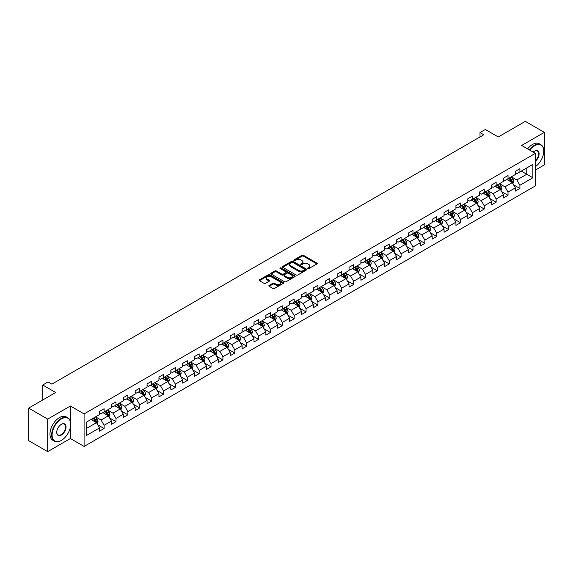<?xml version="1.0" encoding="UTF-8"?>
<svg xmlns="http://www.w3.org/2000/svg" width="573" height="573" viewBox="0 0 573 573"><rect width="100%" height="100%" fill="white"/><g stroke="black" fill="none" stroke-linecap="round" stroke-linejoin="round"><path stroke-width="0.86" d="M307.923 268.529A0.738 0.43 0 0 0 308.969 268.529L316.912 263.945A1.06 0.609 0 0 0 317.22 263.516A1.06 0.609 0 0 0 316.912 263.079L303.454 255.314A1.06 0.609 0 0 0 301.957 255.314L294.013 259.898A0.738 0.43 0 0 0 295.066 260.5L296.091 259.913A3.381 1.955 0 0 1 300.875 259.913L302 260.557A3.381 1.955 0 0 1 302.988 261.94A3.381 1.955 0 0 1 302 263.322L300.968 263.909A0.738 0.43 0 0 0 302.014 264.518L303.045 263.924A3.381 1.955 0 0 1 307.83 263.924L308.947 264.568A3.381 1.955 0 0 1 309.936 265.951A3.381 1.955 0 0 1 308.947 267.333L307.923 267.928A0.738 0.43 0 0 0 307.923 268.529L307.923 267.928M269.145 285.44A1.06 0.609 0 0 0 268.837 285.87A1.06 0.609 0 0 0 269.145 286.299L272.92 288.477A1.06 0.609 0 0 0 274.417 288.477L283.234 283.384A1.06 0.609 0 0 0 283.542 282.955A1.06 0.609 0 0 0 283.234 282.525L269.783 274.754A1.06 0.609 0 0 0 268.286 274.754L259.462 279.846A1.06 0.609 0 0 0 259.154 280.283A1.06 0.609 0 0 0 259.462 280.713L264.024 283.341A1.06 0.609 0 0 0 265.521 283.341L269.296 281.164A1.06 0.609 0 0 0 269.604 280.734A1.06 0.609 0 0 0 269.296 280.304L267.032 278.994A2.829 1.633 0 0 1 266.201 277.841A2.829 1.633 0 0 1 267.949 276.336A2.829 1.633 0 0 1 271.029 276.687L279.889 281.801A2.829 1.633 0 0 1 280.72 282.955A2.829 1.633 0 0 1 278.972 284.466A2.829 1.633 0 0 1 275.892 284.108L274.417 283.255A1.06 0.609 0 0 0 272.92 283.255L269.145 285.44L269.145 286.299M535.361 170.081L544.35 164.888L544.35 132.356L525.312 121.361L498.281 136.968L485.331 129.498L480.002 132.578L483.813 134.777L51.878 384.146L48.068 381.947L42.739 385.027L42.739 399.975M70.379 421.442L70.379 405.999L47.688 419.099L28.65 408.112L55.681 392.498L42.739 385.027M70.379 405.999L84.088 413.914L535.361 153.371L535.361 185.91L84.088 446.446L84.088 413.914M544.35 132.356L521.659 145.456L535.361 153.371M296.169 275.054A1.06 0.609 0 0 0 297.659 275.054L306.483 269.969A1.06 0.609 0 0 0 306.791 269.532A1.06 0.609 0 0 0 306.483 269.102L293.025 261.331A1.06 0.609 0 0 0 291.528 261.331L282.711 266.424A1.06 0.609 0 0 0 282.403 266.86A1.06 0.609 0 0 0 282.711 267.29L296.169 275.054M280.426 268.687A0.738 0.43 0 0 1 281.178 268.794L294.844 276.687L286.034 281.766A1.06 0.609 0 0 1 284.545 281.766L271.086 274.001L274.861 271.838L274.861 270.957L271.086 273.135A1.06 0.609 0 0 0 270.778 273.572A1.06 0.609 0 0 0 271.086 274.001L271.086 273.135M274.861 271.838A1.06 0.609 0 0 1 276.358 271.838L276.358 270.957A1.06 0.609 0 0 0 274.861 270.957M276.358 270.957L281.816 274.109A1.06 0.609 0 0 0 283.313 274.109L285.812 272.662A1.06 0.609 0 0 0 286.12 272.232A1.06 0.609 0 0 0 285.812 271.803L280.133 268.522A0.738 0.43 0 0 1 281.178 267.913L294.859 275.814A1.06 0.609 0 0 1 295.167 276.243A1.06 0.609 0 0 1 294.859 276.673L294.859 275.814M47.688 419.099L47.688 451.639L28.65 440.644L28.65 408.112M97.761 424.837L104.114 428.511L104.114 425.302L111.427 421.076L111.427 424.292L115.997 421.649L115.997 418.44L123.31 414.222L123.31 417.43L127.879 414.795L127.879 411.586L135.185 407.36L135.185 410.569L139.755 407.933L139.755 404.724L147.068 400.506L147.068 403.714L151.637 401.079L151.637 397.863L158.943 393.644L158.943 396.853L163.513 394.217L163.513 391.008L170.826 386.789L170.826 389.998L175.395 387.355L175.395 384.146L182.708 379.928L182.708 383.136L187.271 380.501L187.271 377.292L194.584 373.066L194.584 376.282L199.153 373.639L199.153 370.43L206.466 366.211L206.466 369.42L211.036 366.784L211.036 363.576L218.342 359.35L218.342 362.559L222.911 359.923L222.911 356.714L230.224 352.495L230.224 355.704L234.794 353.061L234.794 349.852L242.107 345.634L242.107 348.842L246.669 346.207L246.669 342.998L253.982 338.772L253.982 341.988L258.552 339.345L258.552 336.136L265.865 331.917L265.865 335.126L270.435 332.49L270.435 329.282L277.74 325.056L277.74 328.265L282.31 325.629L282.31 322.42L289.623 318.201L289.623 321.41L294.193 318.774L294.193 315.558L301.505 311.34L301.505 314.548L306.068 311.913L306.068 308.704L313.381 304.485L313.381 307.694L317.951 305.051L317.951 301.842L325.263 297.623L325.263 300.832L329.833 298.196L329.833 294.988L337.139 290.762L337.139 293.978L341.709 291.335L341.709 288.126L349.021 283.907L349.021 287.116L353.591 284.48L353.591 281.271L360.897 277.046L360.897 280.254L365.467 277.619L365.467 274.41L372.779 270.191L372.779 273.4L377.349 270.757L377.349 267.548L384.662 263.329L384.662 266.538L389.232 263.902L389.232 260.694L396.537 256.475L396.537 259.684L401.107 257.041L401.107 253.832L408.42 249.613L408.42 252.822L412.99 250.186L412.99 246.977L420.296 242.751L420.296 245.96L424.865 243.324L424.865 240.116L432.178 235.897L432.178 239.106L436.748 236.47L436.748 233.254L444.061 229.035L444.061 232.244L448.63 229.608L448.63 226.399L455.936 222.181L455.936 225.39L460.506 222.747L460.506 219.538L467.819 215.319L467.819 218.528L472.388 215.892L472.388 212.683L479.694 208.457L479.694 211.673L484.264 209.03L484.264 205.822L491.577 201.603L491.577 204.812L496.146 202.176L496.146 198.967L503.459 194.741L503.459 197.95L508.029 195.314L508.029 192.105L515.335 187.887L515.335 191.096L519.904 188.46L519.904 185.244L532.854 177.773L532.854 164.408L526.759 167.925L526.759 174.256L532.854 177.773M104.114 428.511L99.544 431.147L99.544 427.938L86.602 435.416L86.602 422.043L99.544 414.573L99.544 411.364L104.114 408.728L104.114 411.937L111.427 407.711L111.427 404.502L115.997 401.866L115.997 405.075L123.31 400.856L123.31 397.648L127.879 395.005L127.879 398.221L135.185 393.995L135.185 390.786L139.755 388.15L139.755 391.359L147.068 387.14L147.068 383.931L151.637 381.289L151.637 384.497L158.943 380.279L158.943 377.07L163.513 374.434L163.513 377.643L170.826 373.417L170.826 370.208L175.395 367.572L175.395 370.781L182.708 366.562L182.708 363.354L187.271 360.711L187.271 363.927L194.584 359.701L194.584 356.492L199.153 353.856L199.153 357.065L206.466 352.846L206.466 349.637L211.036 346.994L211.036 350.203L218.342 345.985L218.342 342.776L222.911 340.14L222.911 343.349L230.224 339.13L230.224 335.914L234.794 333.278L234.794 336.487L242.107 332.268L242.107 329.06L246.669 326.424L246.669 329.633L253.982 325.407L253.982 322.198L258.552 319.562L258.552 322.771L265.865 318.552L265.865 315.343L270.435 312.7L270.435 315.916L277.74 311.691L277.74 308.482L282.31 305.846L282.31 309.055L289.623 304.836L289.623 301.627L294.193 298.984L294.193 302.193L301.505 297.974L301.505 294.766L306.068 292.13L306.068 295.339L313.381 291.12L313.381 287.904L317.951 285.268L317.951 288.477L325.263 284.258L325.263 281.049L329.833 278.414L329.833 281.622L337.139 277.396L337.139 274.188L341.709 271.552L341.709 274.761L349.021 270.542L349.021 267.333L353.591 264.69L353.591 267.899L360.897 263.68L360.897 260.471L365.467 257.836L365.467 261.044L372.779 256.826L372.779 253.617L377.349 250.974L377.349 254.183L384.662 249.964L384.662 246.755L389.232 244.119L389.232 247.328L396.537 243.102L396.537 239.894L401.107 237.258L401.107 240.467L408.42 236.248L408.42 233.039L412.99 230.396L412.99 233.612L420.296 229.386L420.296 226.177L424.865 223.542L424.865 226.75L432.178 222.532L432.178 219.323L436.748 216.68L436.748 219.889L444.061 215.67L444.061 212.461L448.63 209.825L448.63 213.034L455.936 208.816L455.936 205.6L460.506 202.964L460.506 206.173L467.819 201.954L467.819 198.745L472.388 196.109L472.388 199.318L479.694 195.092L479.694 191.883L484.264 189.248L484.264 192.456L491.577 188.238L491.577 185.029L496.146 182.386L496.146 185.602L503.459 181.376L503.459 178.167L508.029 175.531L508.029 178.74L515.335 174.521L515.335 171.313L519.904 168.67L519.904 171.879L532.854 164.408M102.896 412.639L108.383 415.805L101.07 420.023L95.591 416.858M99.544 412.811L101.07 413.692L104.114 411.937M101.07 420.023L104.114 425.302M108.383 415.805L111.427 421.076M114.779 405.777L120.258 408.943L112.953 413.169L107.466 410.003M111.427 405.956L112.953 406.837L115.997 405.075M112.953 413.169L115.997 418.44M120.258 408.943L123.31 414.222M126.654 398.923L132.141 402.088L124.828 406.307L119.349 403.141M123.31 399.095L124.828 399.975L127.879 398.221M124.828 406.307L127.879 411.586M132.141 402.088L135.185 407.36M138.537 392.061L144.024 395.227L136.711 399.445L131.224 396.28M135.185 392.24L136.711 393.114L139.755 391.359M136.711 399.445L139.755 404.724M144.024 395.227L147.068 400.506M150.42 385.206L155.899 388.372L148.586 392.591L143.107 389.425M147.068 385.378L148.586 386.259L151.637 384.497M148.586 392.591L151.637 397.863M155.899 388.372L158.943 393.644M162.295 378.345L167.782 381.511L160.469 385.729L154.982 382.563M158.943 378.524L160.469 379.398L163.513 377.643M160.469 385.729L163.513 391.008M167.782 381.511L170.826 386.789M174.178 371.483L179.657 374.649L172.351 378.875L166.865 375.709M170.826 371.662L172.351 372.543L175.395 370.781M172.351 378.875L175.395 384.146M179.657 374.649L182.708 379.928M186.053 364.629L191.54 367.794L184.227 372.013L178.747 368.847M182.708 364.8L184.227 365.681L187.271 363.927M184.227 372.013L187.271 377.292M191.54 367.794L194.584 373.066M197.936 357.767L203.415 360.933L196.109 365.151L190.623 361.993M194.584 357.946L196.109 358.827L199.153 357.065M196.109 365.151L199.153 370.43M203.415 360.933L206.466 366.211M209.818 350.912L215.298 354.078L207.985 358.297L202.505 355.131M206.466 351.084L207.985 351.965L211.036 350.203M207.985 358.297L211.036 363.576M215.298 354.078L218.342 359.35M221.694 344.051L227.18 347.217L219.867 351.435L214.381 348.269M218.342 344.23L219.867 345.104L222.911 343.349M219.867 351.435L222.911 356.714M227.18 347.217L230.224 352.495M233.576 337.196L239.056 340.355L231.75 344.581L226.263 341.415M230.224 337.368L231.75 338.249L234.794 336.487M231.75 344.581L234.794 349.852M239.056 340.355L242.107 345.634M245.452 330.334L250.938 333.5L243.625 337.719L238.146 334.553M242.107 330.506L243.625 331.387L246.669 329.633M243.625 337.719L246.669 342.998M250.938 333.5L253.982 338.772M257.334 323.473L262.814 326.639L255.508 330.865L250.021 327.699M253.982 323.652L255.508 324.533L258.552 322.771M255.508 330.865L258.552 336.136M262.814 326.639L265.865 331.917M269.217 316.618L274.696 319.784L267.383 324.003L261.904 320.837M265.865 316.79L267.383 317.671L270.435 315.916M267.383 324.003L270.435 329.282M274.696 319.784L277.74 325.056M281.092 309.757L286.579 312.922L279.266 317.141L273.779 313.975M277.74 309.936L279.266 310.81L282.31 309.055M279.266 317.141L282.31 322.42M286.579 312.922L289.623 318.201M292.975 302.902L298.454 306.068L291.148 310.287L285.662 307.121M289.623 303.074L291.148 303.955L294.193 302.193M291.148 310.287L294.193 315.558M298.454 306.068L301.505 311.34M304.85 296.04L310.337 299.206L303.024 303.425L297.545 300.259M301.505 296.22L303.024 297.093L306.068 295.339M303.024 303.425L306.068 308.704M310.337 299.206L313.381 304.485M316.733 289.179L322.212 292.345L314.906 296.57L309.42 293.405M313.381 289.358L314.906 290.239L317.951 288.477M314.906 296.57L317.951 301.842M322.212 292.345L325.263 297.623M328.608 282.324L334.095 285.49L326.782 289.709L321.303 286.543M325.263 282.496L326.782 283.377L329.833 281.622M326.782 289.709L329.833 294.988M334.095 285.49L337.139 290.762M340.491 275.463L345.977 278.628L338.664 282.854L333.178 279.688M337.139 275.642L338.664 276.523L341.709 274.761M338.664 282.854L341.709 288.126M345.977 278.628L349.021 283.907M352.374 268.608L357.853 271.774L350.547 275.993L345.061 272.827M349.021 268.78L350.547 269.661L353.591 267.899M350.547 275.993L353.591 281.271M357.853 271.774L360.897 277.046M364.249 261.746L369.735 264.912L362.423 269.131L356.943 265.965M360.897 261.925L362.423 262.799L365.467 261.044M362.423 269.131L365.467 274.41M369.735 264.912L372.779 270.191M376.132 254.892L381.611 258.058L374.305 262.276L368.819 259.111M372.779 255.064L374.305 255.945L377.349 254.183M374.305 262.276L377.349 267.548M381.611 258.058L384.662 263.329M388.007 248.03L393.493 251.196L386.181 255.415L380.701 252.249M384.662 248.209L386.181 249.083L389.232 247.328M386.181 255.415L389.232 260.694M393.493 251.196L396.537 256.475M399.89 241.169L405.376 244.334L398.063 248.56L392.577 245.394M396.537 241.348L398.063 242.229L401.107 240.467M398.063 248.56L401.107 253.832M405.376 244.334L408.42 249.613M411.772 234.314L417.251 237.48L409.939 241.699L404.459 238.533M408.42 234.486L409.939 235.367L412.99 233.612M409.939 241.699L412.99 246.977M417.251 237.48L420.296 242.751M423.648 227.452L429.134 230.618L421.821 234.837L416.342 231.671M420.296 227.631L421.821 228.512L424.865 226.75M421.821 234.837L424.865 240.116M429.134 230.618L432.178 235.897M435.53 220.598L441.009 223.764L433.704 227.982L428.217 224.817M432.178 220.77L433.704 221.651L436.748 219.889M433.704 227.982L436.748 233.254M441.009 223.764L444.061 229.035M447.406 213.736L452.892 216.902L445.579 221.121L440.1 217.955M444.061 213.915L445.579 214.789L448.63 213.034M445.579 221.121L448.63 226.399M452.892 216.902L455.936 222.181M459.288 206.874L464.775 210.04L457.462 214.266L451.975 211.1M455.936 207.054L457.462 207.935L460.506 206.173M457.462 214.266L460.506 219.538M464.775 210.04L467.819 215.319M471.171 200.02L476.65 203.186L469.337 207.405L463.858 204.239M467.819 200.192L469.337 201.073L472.388 199.318M469.337 207.405L472.388 212.683M476.65 203.186L479.694 208.457M483.046 193.158L488.533 196.324L481.22 200.55L475.74 197.384M479.694 193.337L481.22 194.218L484.264 192.456M481.22 200.55L484.264 205.822M488.533 196.324L491.577 201.603M494.929 186.304L500.408 189.47L493.102 193.688L487.616 190.523M491.577 186.476L493.102 187.357L496.146 185.602M493.102 193.688L496.146 198.967M500.408 189.47L503.459 194.741M506.804 179.442L512.291 182.608L504.978 186.827L499.498 183.661M503.459 179.621L504.978 180.495L508.029 178.74M504.978 186.827L508.029 192.105M512.291 182.608L515.335 187.887M521.272 171.091L526.759 174.256L516.86 179.972L511.374 176.806M515.335 172.76L516.86 173.64L519.904 171.879M516.86 179.972L519.904 185.244M47.688 451.639L70.379 438.531L84.088 446.446M480.002 132.578L480.002 136.968M86.602 428.375L96.5 422.659L91.021 419.493M96.5 422.659L99.544 427.938M513.544 184.785L519.904 188.46M501.669 191.647L508.029 195.314M489.786 198.502L496.146 202.176M477.911 205.363L484.264 209.03M466.028 212.218L472.388 215.892M454.145 219.079L460.506 222.747M442.27 225.934L448.63 229.608M430.387 232.796L436.748 236.47M418.512 239.657L424.865 243.324M406.629 246.512L412.99 250.186M394.747 253.373L401.107 257.041M382.871 260.228L389.232 263.902M370.989 267.09L377.349 270.757M359.113 273.951L365.467 277.619M347.231 280.806L353.591 284.48M335.348 287.667L341.709 291.335M323.473 294.522L329.833 298.196M311.59 301.384L317.951 305.051M299.715 308.238L306.068 311.913M287.832 315.1L294.193 318.774M275.95 321.962L282.31 325.629M264.074 328.816L270.435 332.49M252.192 335.678L258.552 339.345M240.316 342.532L246.669 346.207M228.434 349.394L234.794 353.061M216.558 356.248L222.911 359.923M204.676 363.11L211.036 366.784M192.793 369.972L199.153 373.639M180.918 376.826L187.271 380.501M169.035 383.688L175.395 387.355M157.16 390.542L163.513 394.217M145.277 397.404L151.637 401.079M133.394 404.266L139.755 407.933M121.519 411.12L127.879 414.795M109.636 417.982L115.997 421.649M70.379 438.531L70.379 427.186M308.217 268.637L308.947 268.214A3.381 1.955 0 0 0 309.936 266.832L309.936 265.951M302.988 261.94L302.988 262.821A3.381 1.955 0 0 1 302 264.196L301.262 264.619M316.912 263.079L316.912 263.945L303.454 256.195A1.06 0.609 0 0 0 301.957 256.195L294.314 260.608M306.469 269.976L293.025 262.212A1.06 0.609 0 0 0 291.528 262.212L282.725 267.297M304.614 269.833A0.738 0.43 0 0 0 304.614 269.231L292.803 262.413A0.738 0.43 0 0 0 291.757 262.413L290.669 263.036A3.381 1.955 0 0 0 289.68 264.418A3.381 1.955 0 0 0 290.669 265.8L298.748 270.463A3.381 1.955 0 0 0 303.525 270.463L304.614 269.833L304.614 270.714A0.738 0.43 0 0 0 304.829 270.413L304.829 269.532M289.68 264.418L289.68 265.299A3.381 1.955 0 0 0 290.669 266.681L290.669 265.8M304.614 270.714L303.525 271.344A3.381 1.955 0 0 1 298.748 271.344L290.669 266.681M276.358 271.838L281.816 274.99A1.06 0.609 0 0 0 283.313 274.99L285.812 273.543A1.06 0.609 0 0 0 286.12 273.113L286.12 272.232M287.474 277.375A2.829 1.633 0 0 0 290.561 277.733A2.829 1.633 0 0 0 292.302 276.222A2.829 1.633 0 0 0 291.478 275.069L288.355 273.264A1.06 0.609 0 0 0 286.858 273.264L284.358 274.711A1.06 0.609 0 0 0 284.043 275.147A1.06 0.609 0 0 0 284.358 275.577L287.474 277.375L287.474 278.256A2.829 1.633 0 0 0 290.561 278.614A2.829 1.633 0 0 0 292.302 277.103L292.302 276.222M284.043 275.147L284.043 276.021A1.06 0.609 0 0 0 284.358 276.458L284.358 275.577M287.474 278.256L284.358 276.458M280.72 282.955L280.72 283.836A2.829 1.633 0 0 1 278.972 285.34A2.829 1.633 0 0 1 275.892 284.989L274.417 284.136A1.06 0.609 0 0 0 272.92 284.136L269.16 286.307M266.201 277.841L266.201 278.722A2.829 1.633 0 0 0 267.032 279.875L267.032 278.994M269.281 281.171L267.032 279.875M283.22 283.391L269.783 275.634A1.06 0.609 0 0 0 268.286 275.634L259.476 280.72M512.892 183.654L513.795 181.369A2.851 1.647 -120 0 0 512.885 178.941L511.317 176.842M508.573 180.466L507.506 179.041M508.953 178.203L510.529 180.302A2.851 1.647 60 0 1 511.345 182.021L512.255 181.491A2.851 1.647 -120 0 0 511.438 179.772L509.87 177.673M509.153 178.088L510.894 180.416A1.454 0.838 60 0 1 511.159 180.86L512.255 181.491M535.361 166.686A13.136 7.585 120 0 0 543.741 151.172A13.136 7.585 120 0 0 534.451 145.807A13.136 7.585 120 0 0 529.681 150.09M529.28 149.861A13.458 7.771 -60 0 1 534.222 145.413A13.458 7.771 -60 0 1 540.955 144.747A13.458 7.771 -60 0 1 543.741 150.907A13.458 7.771 -60 0 1 543.741 151.043M533.184 152.11A6.568 3.796 -60 0 1 534.451 151.172L534.451 151.172A6.568 3.796 -60 0 1 539.071 153.335A6.568 3.796 -60 0 1 535.361 161.271M527.604 148.894A13.458 7.771 -60 0 1 532.546 144.446A13.458 7.771 -60 0 1 539.279 143.78L540.955 144.747M535.361 160.669A6.246 3.61 120 0 0 538.491 155.262A6.246 3.61 120 0 0 537.345 150.993A6.246 3.61 120 0 0 534.337 151.243M61.168 440.515L61.397 440.379A13.136 7.585 120 0 0 70.687 424.292A13.136 7.585 120 0 0 61.397 418.927A13.136 7.585 120 0 0 52.107 435.014A13.136 7.585 120 0 0 61.397 440.379L61.168 440.515A13.458 7.771 -60 0 1 54.435 441.181A13.458 7.771 -60 0 1 52.372 430.395A13.458 7.771 -60 0 1 61.168 418.526A13.458 7.771 -60 0 1 67.901 417.86A13.458 7.771 -60 0 1 70.687 424.027A13.458 7.771 -60 0 1 70.687 424.156M61.397 435.014A6.568 3.796 -60 0 1 56.748 432.336A6.568 3.796 -60 0 1 61.397 424.292L61.397 424.292A6.568 3.796 -60 0 1 66.038 426.971A6.568 3.796 -60 0 1 61.397 435.014M56.748 432.2A6.246 3.61 120 0 0 58.045 434.928A6.246 3.61 120 0 0 61.168 434.62A6.246 3.61 120 0 0 65.25 429.12A6.246 3.61 120 0 0 64.291 424.113A6.246 3.61 120 0 0 61.282 424.357M54.435 441.181L52.759 440.214A13.458 7.771 -60 0 1 50.696 429.428A13.458 7.771 -60 0 1 59.492 417.559A13.458 7.771 -60 0 1 66.224 416.893L67.901 417.86M501.01 190.508L501.919 188.231A2.851 1.647 -120 0 0 501.01 185.795L499.434 183.697M496.698 187.321L495.631 185.896M497.078 185.065L498.646 187.163A2.851 1.647 60 0 1 499.463 188.875L500.379 188.352A2.851 1.647 -120 0 0 499.563 186.633L497.987 184.535M497.271 184.95L499.019 187.278A1.454 0.838 60 0 1 499.284 187.715L500.379 188.352M489.134 197.37L490.037 195.085A2.851 1.647 -120 0 0 489.127 192.657L487.559 190.558M484.815 194.183L483.748 192.757M485.195 191.919L486.764 194.018A2.851 1.647 60 0 1 487.587 195.737L488.497 195.207A2.851 1.647 -120 0 0 487.68 193.488L486.112 191.396M485.395 191.805L487.136 194.132A1.454 0.838 60 0 1 487.401 194.576L488.497 195.207M477.252 204.224L478.161 201.947A2.851 1.647 -120 0 0 477.245 199.511L475.676 197.42M472.933 201.037L471.865 199.612M473.312 198.781L474.888 200.879A2.851 1.647 60 0 1 475.705 202.591L476.614 202.068A2.851 1.647 -120 0 0 475.798 200.349L474.229 198.251M473.513 198.666L475.261 200.994A1.454 0.838 60 0 1 475.526 201.431L476.614 202.068M465.376 211.086L466.279 208.801A2.851 1.647 -120 0 0 465.369 206.373L463.793 204.275M461.057 207.899L459.99 206.473M461.437 205.635L463.005 207.734A2.851 1.647 60 0 1 463.822 209.453L464.739 208.923A2.851 1.647 -120 0 0 463.922 207.211L462.347 205.113M461.637 205.521L463.378 207.849A1.454 0.838 60 0 1 463.643 208.293L464.739 208.923M453.494 217.948L454.396 215.663A2.851 1.647 -120 0 0 453.487 213.235L451.918 211.136M449.175 214.76L448.107 213.335M449.554 212.497L451.13 214.596A2.851 1.647 60 0 1 451.947 216.315L452.856 215.785A2.851 1.647 -120 0 0 452.04 214.066L450.471 211.967M449.755 212.382L451.495 214.71A1.454 0.838 60 0 1 451.76 215.154L452.856 215.785M441.611 224.802L442.521 222.517A2.851 1.647 -120 0 0 441.611 220.089L440.035 217.991M437.299 221.615L436.232 220.19M437.679 219.359L439.247 221.45A2.851 1.647 60 0 1 440.064 223.169L440.981 222.639A2.851 1.647 -120 0 0 440.164 220.927L438.589 218.829M437.872 219.244L439.62 221.565A1.454 0.838 60 0 1 439.885 222.009L440.981 222.639M429.736 231.664L430.638 229.379A2.851 1.647 -120 0 0 429.729 226.951L428.16 224.852M425.417 228.477L424.349 227.051M425.796 226.213L427.365 228.312A2.851 1.647 60 0 1 428.189 230.031L429.098 229.501A2.851 1.647 -120 0 0 428.282 227.782L426.713 225.683M425.997 226.099L427.737 228.426A1.454 0.838 60 0 1 428.002 228.871L429.098 229.501M417.853 238.518L418.763 236.241A2.851 1.647 -120 0 0 417.846 233.805L416.277 231.707M413.541 235.331L412.467 233.906M413.914 233.075L415.489 235.174A2.851 1.647 60 0 1 416.306 236.885L417.223 236.363A2.851 1.647 -120 0 0 416.399 234.644L414.831 232.545M414.114 232.96L415.862 235.288A1.454 0.838 60 0 1 416.127 235.725L417.223 236.363M405.978 245.38L406.88 243.095A2.851 1.647 -120 0 0 405.971 240.667L404.395 238.569M401.659 242.193L400.591 240.767M402.038 239.929L403.607 242.028A2.851 1.647 60 0 1 404.423 243.747L405.34 243.217A2.851 1.647 -120 0 0 404.524 241.505L402.948 239.407M402.239 239.815L403.979 242.143A1.454 0.838 60 0 1 404.244 242.587L405.34 243.217M394.095 252.235L394.998 249.957A2.851 1.647 -120 0 0 394.088 247.529L392.519 245.43M389.776 249.047L388.709 247.622M390.156 246.791L391.731 248.89A2.851 1.647 60 0 1 392.548 250.602L393.458 250.079A2.851 1.647 -120 0 0 392.641 248.36L391.073 246.261M390.356 246.677L392.097 249.004A1.454 0.838 60 0 1 392.362 249.441L393.458 250.079M382.212 259.096L383.122 256.811A2.851 1.647 -120 0 0 382.212 254.383L380.637 252.285M377.901 255.909L376.833 254.484M378.28 253.646L379.849 255.744A2.851 1.647 60 0 1 380.665 257.463L381.582 256.933A2.851 1.647 -120 0 0 380.766 255.221L379.19 253.123M378.474 253.531L380.221 255.859A1.454 0.838 60 0 1 380.486 256.303L381.582 256.933M370.337 265.958L371.24 263.673A2.851 1.647 -120 0 0 370.33 261.245L368.761 259.146M366.018 262.771L364.951 261.345M366.398 260.507L367.973 262.606A2.851 1.647 60 0 1 368.79 264.325L369.7 263.795A2.851 1.647 -120 0 0 368.883 262.076L367.314 259.977M366.598 260.393L368.339 262.721A1.454 0.838 60 0 1 368.604 263.165L369.7 263.795M358.454 272.812L359.364 270.535A2.851 1.647 -120 0 0 358.454 268.1L356.879 266.001M354.143 269.625L353.068 268.2M354.515 267.369L356.091 269.468A2.851 1.647 60 0 1 356.907 271.179L357.824 270.657A2.851 1.647 -120 0 0 357.008 268.938L355.432 266.839M354.716 267.254L356.463 269.582A1.454 0.838 60 0 1 356.728 270.019L357.824 270.657M346.579 279.674L347.482 277.389A2.851 1.647 -120 0 0 346.572 274.961L344.996 272.863M342.26 276.487L341.193 275.061M342.64 274.223L344.208 276.322A2.851 1.647 60 0 1 345.025 278.041L345.942 277.511A2.851 1.647 -120 0 0 345.125 275.792L343.549 273.701M342.84 274.109L344.581 276.437A1.454 0.838 60 0 1 344.846 276.881L345.942 277.511M334.696 286.529L335.599 284.251A2.851 1.647 -120 0 0 334.689 281.816L333.121 279.717M330.377 283.341L329.31 281.916M330.757 281.085L332.333 283.184A2.851 1.647 60 0 1 333.149 284.896L334.059 284.373A2.851 1.647 -120 0 0 333.242 282.654L331.674 280.555M330.958 280.971L332.698 283.298A1.454 0.838 60 0 1 332.963 283.735L334.059 284.373M322.814 293.39L323.724 291.105A2.851 1.647 -120 0 0 322.814 288.677L321.238 286.579M318.502 290.203L317.435 288.778M318.882 287.94L320.45 290.038A2.851 1.647 60 0 1 321.267 291.757L322.184 291.227A2.851 1.647 -120 0 0 321.367 289.515L319.791 287.417M319.075 287.825L320.823 290.153A1.454 0.838 60 0 1 321.088 290.597L322.184 291.227M310.938 300.245L311.841 297.967A2.851 1.647 -120 0 0 310.931 295.539L309.363 293.44M306.619 297.065L305.552 295.639M306.999 294.801L308.575 296.9A2.851 1.647 60 0 1 309.391 298.619L310.301 298.089A2.851 1.647 -120 0 0 309.484 296.37L307.916 294.271M307.2 294.687L308.94 297.015A1.454 0.838 60 0 1 309.205 297.459L310.301 298.089M299.056 307.107L299.966 304.822A2.851 1.647 -120 0 0 299.056 302.394L297.48 300.295M294.744 303.919L293.67 302.494M295.124 301.663L296.692 303.754A2.851 1.647 60 0 1 297.509 305.473L298.426 304.943A2.851 1.647 -120 0 0 297.609 303.232L296.033 301.133M295.317 301.541L297.065 303.869A1.454 0.838 60 0 1 297.33 304.313L298.426 304.943M287.18 313.968L288.083 311.683A2.851 1.647 -120 0 0 287.173 309.255L285.605 307.157M282.861 310.781L281.794 309.356M283.241 308.518L284.81 310.616A2.851 1.647 60 0 1 285.626 312.335L286.543 311.805A2.851 1.647 -120 0 0 285.726 310.086L284.151 307.988M283.442 308.403L285.182 310.731A1.454 0.838 60 0 1 285.447 311.175L286.543 311.805M275.298 320.823L276.207 318.545A2.851 1.647 -120 0 0 275.291 316.11L273.722 314.011M270.979 317.635L269.912 316.21M271.358 315.379L272.934 317.478A2.851 1.647 60 0 1 273.751 319.19L274.66 318.667A2.851 1.647 -120 0 0 273.844 316.948L272.275 314.849M271.559 315.265L273.307 317.592A1.454 0.838 60 0 1 273.565 318.029L274.66 318.667M263.415 327.684L264.325 325.4A2.851 1.647 -120 0 0 263.415 322.971L261.84 320.873M259.103 324.497L258.036 323.072M259.483 322.234L261.052 324.332A2.851 1.647 60 0 1 261.868 326.051L262.785 325.521A2.851 1.647 -120 0 0 261.968 323.809L260.393 321.711M259.676 322.119L261.424 324.447A1.454 0.838 60 0 1 261.689 324.891L262.785 325.521M251.54 334.539L252.442 332.261A2.851 1.647 -120 0 0 251.533 329.826L249.964 327.735M247.221 331.352L246.154 329.926M247.6 329.095L249.176 331.194A2.851 1.647 60 0 1 249.993 332.906L250.902 332.383A2.851 1.647 -120 0 0 250.086 330.664L248.517 328.565M247.801 328.981L249.542 331.309A1.454 0.838 60 0 1 249.807 331.746L250.902 332.383M239.657 341.401L240.567 339.116A2.851 1.647 -120 0 0 239.657 336.688L238.082 334.589M235.345 338.213L234.278 336.788M235.725 335.95L237.294 338.049A2.851 1.647 60 0 1 238.11 339.768L239.027 339.237A2.851 1.647 -120 0 0 238.21 337.526L236.635 335.427M235.918 335.835L237.666 338.163A1.454 0.838 60 0 1 237.931 338.607L239.027 339.237M227.782 348.262L228.684 345.977A2.851 1.647 -120 0 0 227.775 343.549L226.206 341.451M223.463 345.075L222.396 343.65M223.842 342.812L225.411 344.91A2.851 1.647 60 0 1 226.228 346.629L227.144 346.099A2.851 1.647 -120 0 0 226.328 344.38L224.759 342.282M224.043 342.697L225.783 345.025A1.454 0.838 60 0 1 226.049 345.469L227.144 346.099M215.899 355.117L216.809 352.839A2.851 1.647 -120 0 0 215.892 350.404L214.323 348.305M211.58 351.929L210.513 350.504M211.96 349.673L213.536 351.772A2.851 1.647 60 0 1 214.352 353.484L215.262 352.954A2.851 1.647 -120 0 0 214.445 351.242L212.877 349.143M212.16 349.559L213.908 351.886A1.454 0.838 60 0 1 214.166 352.323L215.262 352.954M204.017 361.978L204.926 359.694A2.851 1.647 -120 0 0 204.017 357.266L202.441 355.167M199.705 358.791L198.638 357.366M200.084 356.528L201.653 358.626A2.851 1.647 60 0 1 202.47 360.345L203.386 359.815A2.851 1.647 -120 0 0 202.57 358.096L200.994 355.998M200.285 356.413L202.025 358.741A1.454 0.838 60 0 1 202.29 359.185L203.386 359.815M192.141 368.833L193.044 366.555A2.851 1.647 -120 0 0 192.134 364.12L190.565 362.021M187.822 365.646L186.755 364.22M188.202 363.389L189.778 365.488A2.851 1.647 60 0 1 190.594 367.2L191.504 366.677A2.851 1.647 -120 0 0 190.687 364.958L189.119 362.859M188.402 363.275L190.143 365.603A1.454 0.838 60 0 1 190.408 366.04L191.504 366.677M180.259 375.695L181.168 373.41A2.851 1.647 -120 0 0 180.259 370.982L178.683 368.883M175.947 372.507L174.88 371.082M176.326 370.244L177.895 372.343A2.851 1.647 60 0 1 178.712 374.062L179.628 373.532A2.851 1.647 -120 0 0 178.812 371.82L177.236 369.721M176.52 370.129L178.267 372.457A1.454 0.838 60 0 1 178.532 372.901L179.628 373.532M168.383 382.549L169.286 380.271A2.851 1.647 -120 0 0 168.376 377.843L166.807 375.745M164.064 379.369L162.997 377.944M164.444 377.106L166.012 379.204A2.851 1.647 60 0 1 166.829 380.916L167.746 380.393A2.851 1.647 -120 0 0 166.929 378.674L165.361 376.576M164.644 376.991L166.385 379.319A1.454 0.838 60 0 1 166.65 379.756L167.746 380.393M156.501 389.411L157.41 387.126A2.851 1.647 -120 0 0 156.493 384.698L154.925 382.599M152.182 386.223L151.114 384.798M152.561 383.96L154.137 386.059A2.851 1.647 60 0 1 154.954 387.778L155.863 387.248A2.851 1.647 -120 0 0 155.047 385.536L153.478 383.437M152.762 383.846L154.509 386.173A1.454 0.838 60 0 1 154.767 386.617L155.863 387.248M144.618 396.272L145.528 393.988A2.851 1.647 -120 0 0 144.618 391.56L143.042 389.461M140.306 393.085L139.239 391.66M140.686 390.822L142.254 392.92A2.851 1.647 60 0 1 143.071 394.639L143.988 394.109A2.851 1.647 -120 0 0 143.171 392.39L141.595 390.292M140.886 390.707L142.627 393.035A1.454 0.838 60 0 1 142.892 393.479L143.988 394.109M132.743 403.127L133.645 400.849A2.851 1.647 -120 0 0 132.735 398.414L131.167 396.315M128.424 399.94L127.356 398.514M128.803 397.683L130.379 399.782A2.851 1.647 60 0 1 131.196 401.494L132.105 400.971A2.851 1.647 -120 0 0 131.289 399.252L129.72 397.153M129.004 397.569L130.744 399.897A1.454 0.838 60 0 1 131.009 400.334L132.105 400.971M120.86 409.989L121.77 407.704A2.851 1.647 -120 0 0 120.86 405.276L119.284 403.177M116.548 406.801L115.481 405.376M116.928 404.538L118.496 406.637A2.851 1.647 60 0 1 119.313 408.356L120.23 407.826A2.851 1.647 -120 0 0 119.413 406.107L117.837 404.015M117.121 404.423L118.869 406.751A1.454 0.838 60 0 1 119.134 407.195L120.23 407.826M108.985 416.843L109.887 414.565A2.851 1.647 -120 0 0 108.977 412.13L107.409 410.039M104.666 413.656L103.598 412.231M105.045 411.4L106.614 413.498A2.851 1.647 60 0 1 107.43 415.21L108.347 414.687A2.851 1.647 -120 0 0 107.531 412.968L105.962 410.87M105.246 411.285L106.986 413.613A1.454 0.838 60 0 1 107.251 414.05L108.347 414.687M97.102 423.705L98.012 421.42A2.851 1.647 -120 0 0 97.095 418.992L95.526 416.893M92.783 420.518L91.716 419.092M93.163 418.254L94.738 420.353A2.851 1.647 60 0 1 95.555 422.072L96.465 421.542A2.851 1.647 -120 0 0 95.648 419.83L94.079 417.731M93.363 418.14L95.111 420.467A1.454 0.838 60 0 1 95.369 420.911L96.465 421.542M308.947 268.214L308.947 267.333M300.968 264.518L300.968 263.909M302 264.196L302 263.322M294.013 260.5L294.013 259.898M301.957 256.195L301.957 255.314M303.454 256.195L303.454 255.314M282.711 267.29L282.711 266.424M291.528 262.212L291.528 261.331M293.025 262.212L293.025 261.331M306.483 269.969L306.483 269.102M298.748 271.344L298.748 270.463M303.525 271.344L303.525 270.463M281.816 274.99L281.816 274.109M283.313 274.99L283.313 274.109M285.812 273.543L285.812 272.662M281.178 268.794L281.178 267.913M272.92 284.136L272.92 283.255M274.417 284.136L274.417 283.255M275.892 284.989L275.892 284.108M269.296 281.164L269.296 280.304M259.462 280.713L259.462 279.846M268.286 275.634L268.286 274.754M269.783 275.634L269.783 274.754M283.234 283.384L283.234 282.525M512.011 182.443L513.78 181.426M511.438 179.772L512.885 178.941M509.411 180.946L510.529 180.302M500.129 189.305L501.898 188.281M499.563 186.633L501.01 185.795M497.529 187.808L498.646 187.163M488.246 196.167L490.022 195.142M487.68 193.488L489.127 192.657M485.653 194.662L486.764 194.018M476.371 203.021L478.14 201.997M475.798 200.349L477.245 199.511M473.771 201.524L474.888 200.879M464.488 209.883L466.257 208.859M463.922 207.211L465.369 206.373M461.888 208.379L463.005 207.734M452.613 216.737L454.382 215.72M452.04 214.066L453.487 213.235M450.013 215.24L451.13 214.596M440.73 223.599L442.499 222.575M440.164 220.927L441.611 220.089M438.13 222.095L439.247 221.45M428.848 230.453L430.624 229.436M428.282 227.782L429.729 226.951M426.255 228.956L427.365 228.312M416.972 237.315L418.741 236.291M416.399 234.644L417.846 233.805M414.372 235.818L415.489 235.174M405.09 244.177L406.859 243.153M404.524 241.505L405.971 240.667M402.49 242.673L403.607 242.028M393.214 251.031L394.983 250.007M392.641 248.36L394.088 247.529M390.614 249.534L391.731 248.89M381.332 257.893L383.101 256.869M380.766 255.221L382.212 254.383M378.732 256.389L379.849 255.744M369.449 264.747L371.225 263.73M368.883 262.076L370.33 261.245M366.856 263.251L367.973 262.606M357.573 271.609L359.343 270.585M357.008 268.938L358.454 268.1M354.974 270.112L356.091 269.468M345.691 278.471L347.46 277.447M345.125 275.792L346.572 274.961M343.091 276.967L344.208 276.322M333.815 285.325L335.585 284.301M333.242 282.654L334.689 281.816M331.215 283.828L332.333 283.184M321.933 292.187L323.702 291.163M321.367 289.515L322.814 288.677M319.333 290.683L320.45 290.038M310.05 299.042L311.827 298.024M309.484 296.37L310.931 295.539M307.457 297.545L308.575 296.9M298.175 305.903L299.944 304.879M297.609 303.232L299.056 302.394M295.575 304.399L296.692 303.754M286.292 312.758L288.061 311.741M285.726 310.086L287.173 309.255M283.699 311.261L284.81 310.616M274.417 319.619L276.186 318.595M273.844 316.948L275.291 316.11M271.817 318.122L272.934 317.478M262.534 326.481L264.303 325.457M261.968 323.809L263.415 322.971M259.934 324.977L261.052 324.332M250.659 333.336L252.428 332.311M250.086 330.664L251.533 329.826M248.059 331.839L249.176 331.194M238.776 340.197L240.545 339.173M238.21 337.526L239.657 336.688M236.176 338.693L237.294 338.049M226.894 347.052L228.67 346.035M226.328 344.38L227.775 343.549M224.301 345.555L225.411 344.91M215.018 353.913L216.787 352.889M214.445 351.242L215.892 350.404M212.418 352.409L213.536 351.772M203.136 360.775L204.905 359.751M202.57 358.096L204.017 357.266M200.536 359.271L201.653 358.626M191.26 367.63L193.029 366.605M190.687 364.958L192.134 364.12M188.66 366.133L189.778 365.488M179.378 374.491L181.147 373.467M178.812 371.82L180.259 370.982M176.778 372.987L177.895 372.343M167.495 381.346L169.271 380.329M166.929 378.674L168.376 377.843M164.902 379.849L166.012 379.204M155.62 388.208L157.389 387.183M155.047 385.536L156.493 384.698M153.02 386.703L154.137 386.059M143.737 395.062L145.506 394.045M143.171 392.39L144.618 391.56M141.137 393.565L142.254 392.92M131.862 401.924L133.631 400.899M131.289 399.252L132.735 398.414M129.262 400.427L130.379 399.782M119.979 408.785L121.748 407.761M119.413 406.107L120.86 405.276M117.379 407.281L118.496 406.637M108.096 415.64L109.873 414.616M107.531 412.968L108.977 412.13M105.504 414.143L106.614 413.498M96.221 422.502L97.99 421.477M95.648 419.83L97.095 418.992M93.621 420.997L94.738 420.353"/></g></svg>
